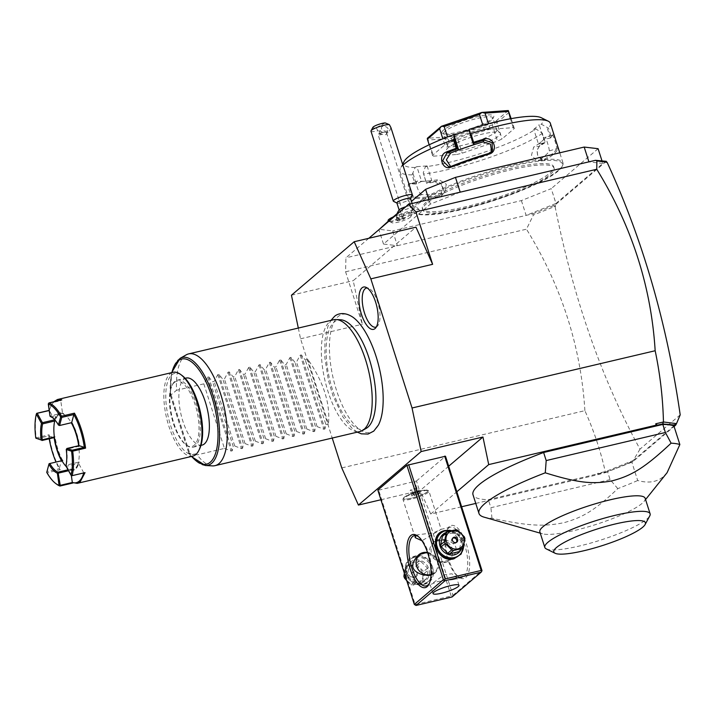 <?xml version="1.0" encoding="UTF-8"?>
<svg xmlns="http://www.w3.org/2000/svg" width="716" height="716" viewBox="0 0 716 716"><rect width="100%" height="100%" fill="white"/><g stroke="black" fill="none" stroke-linecap="round" stroke-linejoin="round"><path stroke-width="0.54" stroke-dasharray="3.58 2.69" d="M298.312 328.062L300.559 338.793L332.233 438.049M378.379 425.116A60.69 23.61 76.7 0 1 374.45 430.253A60.69 23.61 76.7 0 1 336.493 390.283A60.69 23.61 76.7 0 1 338.158 316.526A60.69 23.61 76.7 0 1 352.97 317.251M368.838 238.276L345.918 257.823L345.595 271.785L362.341 324.241L353.23 280.672L415.978 227.178M345.595 271.785L526.475 229.183L533.366 215.051L532.632 213.851L345.918 257.823M300.559 338.793L362.341 324.241M475.773 503.42L598.075 474.618L605.557 472.569L605.235 471.611C600.661 450.99 593.877 430.674 584.883 410.662L341.765 467.915M584.883 410.662C580.918 346.472 561.442 285.979 526.475 229.183M460.191 192.165L430.343 204.114L383.49 244.058L397.398 245.695L392.681 230.901L378.764 229.263M396.87 214.388A12.924 12.924 0 0 0 396.351 217.252A12.065 2.175 162.3 0 1 403.233 213.082A12.065 2.175 162.3 0 1 415.549 209.681A12.065 2.175 -17.7 0 1 419.29 209.94A12.065 2.175 -17.7 0 1 408.013 215.981A10.051 1.817 162.3 0 1 410.724 216.733L412.55 213.341A12.861 2.327 -17.7 0 1 401.076 218.989A12.861 2.327 -17.7 0 1 388.457 221.029M396.351 217.252A12.065 2.175 162.3 0 0 400.36 217.78A10.051 1.817 162.3 0 0 391.903 222.739A10.051 1.817 162.3 0 0 401.765 221.146A10.051 1.817 162.3 0 0 410.724 216.733M430.343 204.114L428.884 199.54M383.49 244.058L378.898 229.702M388.439 221.02L393.218 216.939M397.12 213.61L411.458 201.393M521.4 200.587L526.126 215.382L555.974 203.442L551.248 188.639L521.4 200.587L392.681 230.901M555.974 203.442L602.827 163.49L602.067 161.1M598.102 148.695L551.248 188.639M602.827 163.49L588.91 161.852M426.647 203.532A68.906 12.441 162.3 0 0 422.789 209.931A68.906 12.441 162.3 0 0 478.888 204.821A68.906 12.441 162.3 0 0 550.219 174.427A68.906 12.441 162.3 0 0 554.077 168.027A68.906 12.441 162.3 0 0 497.987 173.138A68.906 12.441 162.3 0 0 426.647 203.532M426.217 202.189A68.906 12.441 162.3 0 0 422.359 208.589A68.906 12.441 162.3 0 0 478.458 203.478A68.906 12.441 162.3 0 0 549.79 173.084A68.906 12.441 162.3 0 0 553.647 166.685A68.906 12.441 162.3 0 0 497.557 171.795A68.906 12.441 162.3 0 0 426.217 202.189M558.033 171.142A78.089 14.105 -17.7 0 1 484.025 203.621A78.089 14.105 -17.7 0 1 415.665 213.44A78.089 14.105 -17.7 0 1 417.983 204.123A78.089 14.105 -17.7 0 1 505.577 167.866A78.089 14.105 -17.7 0 1 561.926 166.765A78.089 14.105 -17.7 0 1 558.033 171.142M558.543 170.157A78.957 14.257 -17.7 0 1 483.721 202.986A78.957 14.257 -17.7 0 1 414.609 212.921A78.957 14.257 -17.7 0 1 412.532 210.835A78.957 14.257 -17.7 0 1 416.954 203.505A78.957 14.257 -17.7 0 1 498.694 168.681A78.957 14.257 -17.7 0 1 562.964 162.827A78.957 14.257 -17.7 0 1 562.481 165.727A78.957 14.257 -17.7 0 1 558.543 170.157M414.555 198.296L415.038 197.195L422.019 194.537A70.338 12.7 -17.7 0 0 443.106 193.034L444.779 192.389L446.292 184.209L438.81 179.591A70.338 12.7 -17.7 0 1 426.709 181.076L421.608 181.443L416.882 166.649L415.128 167.472L412.112 174.865L414.859 183.475A78.957 14.257 -17.7 0 1 409.74 183.233C405.721 182.159 410.805 198.09 414.555 198.296A78.957 14.257 162.3 0 0 439.168 196.542C447.742 195.45 442.649 179.528 434.361 181.479A78.957 14.257 -17.7 0 1 426.253 182.661L423.254 172.896L425.349 166.747A73.211 13.219 -17.7 0 0 535.917 128.862L542.397 133.31L545.144 141.92A78.957 14.257 -17.7 0 1 539.792 145.348L537.063 150.154L537.85 156.625L544.599 160.42A78.957 14.257 162.3 0 0 553.477 154.28A78.957 14.257 162.3 0 0 557.701 149.241L556.627 148.677A78.089 14.105 -17.7 0 1 543.668 159.722L536.946 160.894L531.46 155.309L533.68 147.075A70.338 12.7 -17.7 0 0 541.207 141.84L543.918 139.531L550.389 138.009L551.213 136.747L548.465 128.137L541.35 124.226L539.202 124.727L543.918 139.531M412.112 174.865A78.957 14.257 -17.7 0 1 399.913 171.285A78.957 14.257 -17.7 0 1 400.396 168.385A78.957 14.257 -17.7 0 1 402.929 165.226M542.397 133.31A78.957 14.257 -17.7 0 1 423.505 174.051M541.663 132.326L545.144 141.92M535.917 128.862L533.769 129.363L538.486 144.158L544.948 142.636M545.001 142.645A78.089 14.105 -17.7 0 1 539.372 146.27L537.009 150.485L537.716 156.321L542.639 160.089L543.668 159.722L544.599 160.42M538.486 144.158L541.207 141.84A70.338 12.7 -17.7 0 0 544.903 137.508L552.331 135.226A78.089 14.105 -17.7 0 1 552.045 135.825A78.089 14.105 -17.7 0 1 550.497 137.955M539.792 145.348L539.372 146.27L533.68 147.075M550.344 123.277A78.957 14.257 -17.7 0 1 548.465 128.137M557.701 149.241C558.328 147.532 553.244 131.619 552.895 134.178A78.957 14.257 -17.7 0 1 552.609 134.787A78.957 14.257 -17.7 0 1 551.213 136.747M552.358 135.181L552.331 135.226C552.68 132.89 557.245 147.21 556.627 148.677L549.199 150.96A70.338 12.7 -17.7 0 1 537.976 160.527M550.389 138.009L547.096 127.69M541.233 117.71A73.211 13.219 -17.7 0 1 541.35 124.226M415.128 167.472A73.211 13.219 -17.7 0 1 404.11 161.467M416.882 166.649L427.094 165.915L425.349 166.747M533.769 129.363L539.202 124.727M433.565 156.16A43.067 7.778 -17.7 0 1 432.527 155.309L444.779 144.865A43.067 7.778 -17.7 0 1 449.344 142.699L484.634 130.607A43.067 7.778 -17.7 0 1 490.227 129.292L513.256 127.645A43.067 7.778 -17.7 0 1 514.294 128.495L502.032 138.94A43.067 7.778 -17.7 0 1 497.468 141.106L492.322 124.969L494.201 122.552L453.819 136.389A43.067 7.778 -17.7 0 1 453.72 136.416L427.371 138.295A43.067 7.778 -17.7 0 1 427.354 138.278L433.565 156.16L456.593 154.513L451.438 138.376L428.41 140.014M456.593 154.513A43.067 7.778 -17.7 0 0 462.187 153.197L497.468 141.106M422.019 194.537C418.645 194.439 414.081 180.128 417.732 181.094A70.338 12.7 -17.7 0 0 426.709 181.076L431.82 180.709L426.548 183.215L423.254 172.896M427.094 165.915L431.82 180.709M421.608 181.443L416.211 183.976A78.089 14.105 -17.7 0 1 410.742 183.744L417.732 181.094L410.742 183.744C407.135 182.759 411.709 197.088 415.038 197.195A78.089 14.105 162.3 0 0 439.391 195.459L441.065 194.806L442.595 186.616L435.095 182.007A78.089 14.105 -17.7 0 1 426.548 183.233L426.253 182.661M413.043 173.63L416.336 183.94M416.211 183.976L414.859 183.475M409.74 183.233L410.742 183.744M439.168 196.542L439.391 195.459L443.106 193.034M434.361 181.479L435.095 182.007L438.81 179.591M474.305 144.489L469.58 129.694M450.632 166.524L454.973 166.452A70.338 12.7 -17.7 0 1 487.274 155.381L491.632 151.711M508.306 110.559L494.282 122.517A43.067 7.778 -17.7 0 1 494.201 122.552M494.282 122.517L496.886 122.803L502.032 138.94M514.294 128.495L511.143 118.632M509.139 112.349L496.886 122.803M513.256 127.645L510.418 118.766M490.227 129.292L488.455 123.743M484.634 130.607L482.915 125.246M449.344 142.699L447.527 136.998M444.779 144.865L442.864 138.841M432.527 155.309L429.17 144.793M451.438 138.376L453.72 136.416M453.819 136.389L457.041 137.051L462.187 153.197M492.322 124.969L457.041 137.051M443.374 130.178A27.271 4.923 162.3 0 0 442.56 133.427A27.271 4.923 162.3 0 0 466.438 129.999A27.271 4.923 162.3 0 0 492.286 118.659A27.271 4.923 162.3 0 0 493.646 117.129A27.271 4.923 162.3 0 0 473.965 117.514A27.271 4.923 162.3 0 0 443.374 130.178M445.092 131.216A25.839 4.663 162.3 0 0 443.643 133.615A25.839 4.663 162.3 0 0 444.323 134.304A25.839 4.663 162.3 0 0 466.939 131.046A25.839 4.663 162.3 0 0 491.427 120.306A25.839 4.663 162.3 0 0 492.715 118.856A25.839 4.663 162.3 0 0 492.877 117.907A25.839 4.663 162.3 0 0 471.844 119.823A25.839 4.663 162.3 0 0 445.092 131.216M447.491 145.205A25.839 4.663 -17.7 0 0 447.509 145.724A25.839 4.663 -17.7 0 0 468.541 143.809A25.839 4.663 -17.7 0 0 495.293 132.406A25.839 4.663 162.3 0 0 496.734 130.008A25.839 4.663 162.3 0 0 496.448 129.587A25.839 4.663 162.3 0 0 474.404 132.299A25.839 4.663 162.3 0 0 448.95 143.325A25.839 4.663 -17.7 0 0 447.491 145.205L446.408 149.948A28.327 5.119 -17.7 0 1 448.01 147.881A28.327 5.119 -17.7 0 1 475.907 135.798A28.327 5.119 -17.7 0 1 500.081 132.827A28.327 5.119 -17.7 0 1 498.81 135.924A28.327 5.119 -17.7 0 1 468.067 148.803A28.327 5.119 -17.7 0 1 446.408 149.948M552.331 135.226L544.903 137.508C545.288 135.172 549.852 149.483 549.199 150.96M606.3 161.324L555.079 205L532.632 213.851M551.517 206.298L553.898 205.752L554.676 206.521L533.366 215.051M554.676 206.521L555.5 206.342L553.898 205.752M555.5 206.342L555.079 205M680.2 414.868L639.997 449.138C601.744 379.292 573.453 298.474 555.106 206.682M639.997 449.138L633.212 460.522L605.396 471.656M600.25 473.813L597.538 473.428L605.235 471.611M598.075 474.618L597.538 473.428M380.921 499.759L420.194 490.505L430.737 514.025L461.632 506.758M448.69 466.214L420.194 490.505M378.657 490.183L416.452 480.991L452.942 595.327L452.279 596.347L451.178 596.025L415.146 604.51L378.657 490.183L377.833 490.084M416.452 480.991L445.504 456.226M430.737 514.025L456.844 491.767M605.557 472.569L632.505 461.945L674.096 426.485M673.89 425.868L631.718 461.82A107.66 19.439 162.3 0 1 607.535 471.567L488.33 499.634A107.66 19.439 162.3 0 1 473.007 494.765M627.529 463.78L633.212 460.522M633.069 460.988L632.505 461.945M606.488 161.932L606.729 162.675L607.123 162.335M606.729 162.675L605.655 161.637M667.097 472.676L663.276 476.659C656.841 482.163 648.311 483.443 637.688 480.508L631.718 461.82M484.114 517.167A107.66 19.439 162.3 0 0 491.973 518.259C530.261 526.555 545.323 526.52 564.333 522.582C582.171 517.516 594.191 511.054 617.801 488.625A107.66 19.439 162.3 0 0 637.688 480.508M617.801 488.625L610.104 479.63L607.535 471.567M610.104 479.63L490.908 507.707L488.33 499.634M491.973 518.259L490.908 507.707M645.161 498.291A55.266 9.979 -17.7 0 1 644.114 501.37A55.266 9.979 -17.7 0 1 642.064 503.42A55.266 9.979 -17.7 0 1 591.819 525.768A55.266 9.979 -17.7 0 1 542.495 533.805A55.266 9.979 -17.7 0 1 539.855 531.899M546.272 548.895A55.266 9.979 162.3 0 0 594.038 542.119A55.266 9.979 162.3 0 0 646.593 519.315A55.266 9.979 162.3 0 0 649.779 515.86M451.062 530.538L459.851 535.926L463.646 545.494M452.942 595.327L481.993 570.554M449.433 526.448A27.271 10.615 -103.3 0 0 447.563 528.963A27.271 10.615 -103.3 0 0 447.258 554.435A27.271 10.615 -103.3 0 0 458.893 577.096A27.271 10.615 -103.3 0 0 465.749 577.561A27.271 10.615 -103.3 0 0 466.492 544.411A27.271 10.615 -103.3 0 0 449.433 526.448M451.178 596.025L414.698 481.698M423.935 584.363C441.647 581.132 432.079 551.141 414.922 556.117C397.201 559.348 406.778 589.349 423.935 584.363M415.146 604.51L414.949 605.136M452.082 596.974L452.279 596.347M431.211 584.247L437.968 581.482L452.986 579.629L455.662 578.483L456.253 576.684L451.877 573.793L444.305 574.706L431.211 584.247M464.031 576.514A25.839 10.051 -103.3 0 0 465.463 547.534A25.839 10.051 -103.3 0 0 450.382 527.155A25.839 10.051 -103.3 0 0 448.574 528.095A25.839 10.051 -103.3 0 0 446.802 530.484A25.839 10.051 -103.3 0 0 446.515 554.614A25.839 10.051 -103.3 0 0 457.542 576.076A25.839 10.051 -103.3 0 0 462.232 577.454A25.839 10.051 -103.3 0 0 464.031 576.514M416.041 535.604L418.43 534.682L433.449 532.829L441.145 529.33L421.948 540.741M418.359 536.561A25.839 10.051 76.7 0 1 419.03 537.018A25.839 10.051 76.7 0 1 430.048 558.489A25.839 10.051 76.7 0 1 429.761 582.618A25.839 10.051 76.7 0 1 429.376 583.325M444.896 539.819C457.39 543.247 459.448 549.7 451.071 559.169A12.199 11.026 -130.4 0 1 450.069 560.154A12.199 11.026 -130.4 0 1 445.8 562.302A12.199 11.026 -130.4 0 1 439.409 561.917C428.741 556.932 426.682 550.479 433.234 542.567A12.199 11.026 -130.4 0 1 434.236 541.582A12.199 11.026 -130.4 0 1 438.505 539.434A12.199 11.026 -130.4 0 1 444.896 539.819L434.129 541.672L433.234 542.567M439.409 561.917L449.961 560.243L451.071 559.169M427.497 552.34L429.43 553.003C440.107 557.988 442.166 564.432 435.605 572.352L430.987 575.145M428.195 492.402A13.64 2.461 -17.7 0 1 414.072 498.417A13.64 2.461 -17.7 0 1 402.974 499.428A13.64 2.461 -17.7 0 1 403.054 498.927A13.64 2.461 -17.7 0 1 403.735 498.166A13.64 2.461 162.3 0 1 416.658 492.492A13.64 2.461 162.3 0 1 428.598 490.773A13.64 2.461 162.3 0 1 428.956 491.14A13.64 2.461 162.3 0 1 428.195 492.402M427.264 491.838A12.861 2.327 162.3 0 0 427.98 490.648A12.861 2.327 162.3 0 0 427.649 490.308A12.861 2.327 162.3 0 0 416.39 491.928A12.861 2.327 162.3 0 0 404.2 497.271A12.861 2.327 162.3 0 0 403.555 497.996A12.861 2.327 162.3 0 0 403.475 498.47A12.861 2.327 162.3 0 0 413.946 497.513A12.861 2.327 162.3 0 0 427.264 491.838M404.218 497.325A12.861 2.327 -17.7 0 1 417.526 491.65A12.861 2.327 -17.7 0 1 427.998 490.702A12.861 2.327 -17.7 0 1 427.282 491.892A12.861 2.327 162.3 0 1 413.964 497.566A12.861 2.327 162.3 0 1 403.493 498.524A12.861 2.327 162.3 0 1 404.218 497.325M418.287 494.425L419.639 493.279L417.097 493.458L413.204 494.792L411.852 495.946L418.287 494.425L416.569 489.046L417.929 487.891L411.485 489.413L410.134 490.567L416.569 489.046M419.639 493.279L417.929 487.891M414.394 495.767L412.676 490.379M411.852 495.946L410.134 490.567M413.204 494.792L411.485 489.413M417.097 493.458L415.387 488.079M435.605 572.352A12.199 11.026 -130.4 0 1 434.603 573.337A12.199 11.026 -130.4 0 1 430.343 575.485A12.199 11.026 -130.4 0 1 423.953 575.1M417.777 555.75A12.199 11.026 -130.4 0 1 418.77 554.766A12.199 11.026 -130.4 0 1 418.824 554.721M427.55 552.51A12.199 11.026 -130.4 0 1 429.43 553.003M431.023 574.429A11.483 10.373 49.6 0 0 437.646 563.223A11.483 10.373 49.6 0 0 427.712 552.985M445.352 561.827A11.483 10.373 -130.4 0 1 431.623 553.495A11.483 10.373 -130.4 0 1 438.487 540.303A11.483 10.373 -130.4 0 1 452.217 548.644A11.483 10.373 -130.4 0 1 445.352 561.827M415.37 556.592A14.356 12.969 49.6 0 0 410.349 559.115A14.356 12.969 49.6 0 0 408.022 575.906A14.356 12.969 49.6 0 0 423.953 583.495A14.356 12.969 49.6 0 0 428.974 580.962A14.356 12.969 49.6 0 0 431.309 564.181A14.356 12.969 49.6 0 0 415.37 556.592M414.475 557.352A14.356 12.969 49.6 0 0 409.463 559.876A14.356 12.969 49.6 0 0 407.127 576.657A14.356 12.969 49.6 0 0 423.067 584.256A14.356 12.969 49.6 0 0 428.087 581.723A14.356 12.969 49.6 0 0 430.414 564.942A14.356 12.969 49.6 0 0 414.475 557.352M421.626 582.743A12.056 10.892 49.6 0 0 428.83 568.898A12.056 10.892 49.6 0 0 414.412 560.145A12.056 10.892 49.6 0 0 407.207 573.99A12.056 10.892 49.6 0 0 421.626 582.743M421.062 561.648A11.053 9.988 -130.4 0 0 419.146 561.049L410.886 563L406.939 566.365L415.199 564.414A11.053 9.988 -130.4 0 1 417.115 565.014L423.63 571.511A11.053 9.988 -130.4 0 1 423.988 572.469A11.053 9.988 -130.4 0 1 424.257 573.453L428.195 570.088A11.053 9.988 49.6 0 0 427.577 568.146L421.062 561.648L417.115 565.014M410.886 563A11.053 9.988 -130.4 0 0 410.85 563.027A11.053 9.988 -130.4 0 0 409.588 564.351L407.843 572.791A11.053 9.988 49.6 0 0 408.46 574.733L414.976 581.24A11.053 9.988 49.6 0 0 416.9 581.831L425.152 579.879A11.053 9.988 49.6 0 0 425.197 579.853A11.053 9.988 49.6 0 0 426.459 578.537L428.195 570.088M419.146 561.049L415.199 564.414M409.588 564.351L405.641 567.716A11.053 9.988 -130.4 0 1 406.903 566.392A11.053 9.988 -130.4 0 1 406.939 566.365M407.843 572.791L405.005 575.216M405.641 567.716L404.361 573.203M408.46 574.733L405.623 577.159M414.976 581.24L411.029 584.605L406.733 580.64M416.9 581.831L412.953 585.196A11.053 9.988 -130.4 0 1 411.029 584.605M425.152 579.879L421.205 583.245L412.953 585.196M426.459 578.537L422.512 581.902A11.053 9.988 -130.4 0 1 421.25 583.218A11.053 9.988 -130.4 0 1 421.205 583.245M422.512 581.902L424.257 573.453M427.577 568.146L423.63 571.511M405.184 577.069A9.621 8.69 -130.4 0 1 410.93 566.025A9.621 8.69 -130.4 0 1 422.431 573.006A9.621 8.69 -130.4 0 1 416.676 584.05A9.621 8.69 -130.4 0 1 405.184 577.069M414.662 577.722A2.873 2.595 -130.4 0 1 411.942 572.854A2.873 2.595 -130.4 0 1 416.13 573.865A2.873 2.595 -130.4 0 1 414.662 577.722M416.605 576.425A2.873 2.595 49.6 0 1 415.602 576.926A2.873 2.595 -130.4 0 1 412.881 572.048A2.873 2.595 -130.4 0 1 413.884 571.547A2.873 2.595 49.6 0 1 416.605 576.425L415.665 577.221M439.866 533.948A14.356 12.969 -130.4 0 1 444.887 531.424A14.356 12.969 -130.4 0 1 460.827 539.014A14.356 12.969 -130.4 0 1 458.491 555.795M451.554 530.628A14.356 12.969 -130.4 0 1 463.637 545.529M446.963 532.239A12.056 10.892 -130.4 0 1 447.214 532.176A12.056 10.892 -130.4 0 1 459.198 536.517A12.056 10.892 -130.4 0 1 461.31 549.065M458.034 551.857A11.053 9.988 49.6 0 0 459.251 550.568L463.198 547.203M443.687 535.031L451.948 533.089A11.053 9.988 -130.4 0 1 453.863 533.68L460.379 540.186A11.053 9.988 -130.4 0 1 460.997 542.128L459.251 550.568M451.948 533.089L455.895 529.724M453.863 533.68L457.81 530.314M460.379 540.186L464.326 536.821M460.997 542.128L464.944 538.763M452.763 538.163A2.873 2.595 49.6 0 0 454.964 543.372A2.873 2.595 -130.4 0 0 455.967 542.862L456.898 542.066M456.378 542.406A2.873 2.595 -130.4 0 1 455.967 542.862M405.891 206.691A7.178 1.298 162.3 0 1 410.608 205.59A7.178 1.298 -17.7 0 1 412.505 205.573A7.178 1.298 -17.7 0 1 412.872 205.823A7.178 1.298 -17.7 0 1 409.006 208.311A7.178 1.298 -17.7 0 1 401.47 210.423A12.924 9.004 -97.4 0 0 400.307 214.603A10.525 1.897 -17.7 0 0 409.23 212.312L408.013 215.981M399.358 209.761A7.178 1.298 162.3 0 0 399.197 210.191A7.178 1.298 162.3 0 0 401.47 210.423M400.307 214.603A10.525 1.897 -17.7 0 1 399.009 214.719L400.36 217.78M409.275 212.366A12.861 2.327 -17.7 0 1 412.622 212.867A12.861 2.327 -17.7 0 1 412.55 213.341M394.391 216.492A12.861 2.327 -17.7 0 1 398.982 214.791M409.23 212.312A12.861 2.327 -17.7 0 1 412.613 212.813A12.861 2.327 -17.7 0 1 401.139 218.917A12.861 2.327 -17.7 0 1 388.108 220.662M394.534 216.375A12.861 2.327 -17.7 0 1 399.009 214.719M404.254 215.391L402.893 216.545L399 217.879L396.458 218.058L397.81 216.903L404.254 215.391L405.104 218.085L403.752 219.23L397.317 220.752L398.669 219.597L405.104 218.085M402.893 216.545L403.752 219.23M401.712 215.57L402.562 218.264M397.81 216.903L398.669 219.597M396.458 218.058L397.317 220.752M399 217.879L399.859 220.573M396.888 202.932A7.178 1.298 162.3 0 0 397.076 203.12A7.178 1.298 162.3 0 0 399.152 203.174A7.178 1.298 -17.7 0 0 406.115 201.286A7.178 1.298 -17.7 0 0 410.519 198.833L410.599 198.681M412.371 195.379A10.051 1.817 -17.7 0 1 406.214 198.815A10.051 1.817 -17.7 0 1 396.467 201.447A10.051 1.817 162.3 0 1 393.558 201.384M370.969 131.171A10.051 1.817 162.3 0 0 374.146 131.502A10.051 1.817 162.3 0 0 377.824 130.777L376.231 127.663A7.178 1.298 -17.7 0 1 372.893 127.35M385.181 122.928L376.231 127.663M390.945 127.672L388.734 132.863L377.824 130.777M387.365 130.867A3.589 2.229 21.8 0 1 383.203 130.41A3.589 2.229 21.8 0 1 381.476 127.394A3.589 2.229 21.8 0 1 382.237 126.58A3.589 2.229 21.8 0 1 386.407 127.036A3.589 2.229 21.8 0 1 388.135 130.061A3.589 2.229 21.8 0 1 387.365 130.867M382.013 134.384L379.077 133.659L378.281 134.519A4.305 0.779 162.3 0 1 385.002 132.048A4.305 0.779 -17.7 0 1 386.094 132.021A4.305 0.779 -17.7 0 1 386.309 132.111L386.586 133.937L385.835 134.706L382.013 134.384A4.305 0.779 -17.7 0 1 379.516 134.948A4.305 0.779 162.3 0 1 378.155 134.805L403.761 215.051A4.305 0.779 162.3 0 0 405.122 215.194A4.305 0.779 162.3 0 0 409.65 213.932A4.305 0.779 162.3 0 0 411.969 212.437A4.305 0.779 162.3 0 0 410.608 212.294A4.305 0.779 162.3 0 0 406.079 213.556A4.305 0.779 162.3 0 0 403.761 215.051M381.449 132.541L378.889 133.892A3.589 2.229 21.8 0 1 378.961 133.659A3.589 2.229 21.8 0 1 379.731 132.854A3.589 2.229 -158.2 0 1 381.449 132.541L386.094 132.021M291.448 295.225L353.23 280.672M366.207 428.383A56.152 21.847 76.7 0 1 331.991 388.045A56.152 21.847 76.7 0 1 334.22 322.021A56.152 21.847 76.7 0 1 340.628 319.766M358.841 335.365A56.152 21.847 76.7 0 1 375.551 406.285M333.611 319.748A57.423 22.339 -103.3 0 0 329.611 321.833A57.423 22.339 -103.3 0 0 326.433 386.237A57.423 22.339 -103.3 0 0 359.942 431.524M186.303 354.814A57.423 22.339 -103.3 0 0 184.665 355.968A57.423 22.339 -103.3 0 0 176.539 390.274L170.811 395.053A55.401 21.552 76.7 0 1 180.083 358.349M205.313 465.498A55.401 21.552 76.7 0 1 189.373 453.219L197.151 454.839A57.423 22.339 -103.3 0 0 212.455 465.883M171.903 372.58A54.013 21.015 76.7 0 0 170.435 395.295L170.811 395.053M189.373 453.219L188.747 452.655A54.013 21.015 76.7 0 0 191.646 456.414M202.01 445.128A34.449 13.407 76.7 0 1 181.909 417.947A34.449 13.407 76.7 0 1 183.815 379.31A34.449 13.407 76.7 0 1 186.223 378.057M195.405 445.996A34.449 13.407 76.7 0 1 193.007 447.249A34.449 13.407 76.7 0 1 186.751 445.406A34.449 13.407 76.7 0 1 172.055 416.784A34.449 13.407 76.7 0 1 172.44 384.608A34.449 13.407 76.7 0 1 174.802 381.431A34.449 13.407 76.7 0 1 177.21 380.178A34.449 13.407 76.7 0 1 197.312 407.35A34.449 13.407 76.7 0 1 195.405 445.996M174.203 382.586A33.446 13.013 76.7 0 1 195.119 404.621A33.446 13.013 76.7 0 1 194.206 445.262A33.446 13.013 76.7 0 1 185.802 444.699A33.446 13.013 76.7 0 1 171.536 416.909A33.446 13.013 76.7 0 1 171.903 385.673A33.446 13.013 76.7 0 1 174.203 382.586M199.513 449.084A41.626 16.2 76.7 0 1 196.649 452.933A41.626 16.2 76.7 0 1 170.614 425.51A41.626 16.2 76.7 0 1 171.759 374.916A41.626 16.2 76.7 0 1 182.213 375.623M192.792 456.146A43.067 16.754 76.7 0 1 167.66 422.18A43.067 16.754 76.7 0 1 170.041 373.877A43.067 16.754 76.7 0 1 173.048 372.311M85.025 472.632L83.745 472.739M83.7 472.936A42.208 16.423 -103.3 0 0 83.754 472.748L71.511 475.719M72.325 482.486L72.844 483.014M56.519 484.097A43.067 16.754 76.7 0 1 47.363 472.766L60.233 469.732A43.067 16.754 76.7 0 1 49.082 434.773L36.212 437.807A43.067 16.754 76.7 0 1 36.758 413.302M54.577 401.595A42.208 16.423 -103.3 0 0 51.033 405.981L49.189 410.375M51.489 405.077L53.718 401.792M48.419 403.368L60.779 400.781A42.208 16.423 -103.3 0 0 59.41 400.45M51.033 405.981A42.208 16.423 -103.3 0 0 49.359 410.519L54.103 419.093M54.568 419.594A29.571 11.51 76.7 0 1 62.507 413.007L60.779 400.781L61.809 399.886M83.754 472.748L78.608 463.431A29.571 11.51 76.7 0 1 77.426 466.608A29.571 11.51 76.7 0 1 70.598 470.26M66.293 465.105L66.498 466.277L78.608 463.431L79.163 462.071L78.393 462.25A28.712 11.17 76.7 0 0 78.751 446.328L66.651 449.174A28.712 11.17 76.7 0 1 66.293 465.105L78.393 462.25A28.712 11.17 -103.3 0 1 73.139 469.58A28.712 11.17 -103.3 0 1 70.123 469.302A28.712 11.17 76.7 0 1 66.23 466.546M66.498 466.277L71.645 475.585M68.029 469.794L70.902 469.114L71.349 475.549M70.607 470.251L68.548 470.734M46.737 472.381L47.363 472.766M60.233 469.732L59.249 468.72L47.158 471.558L46.862 472.256M61.934 460.665L62.704 460.486L61.451 460.603L59.249 468.72A42.208 16.423 76.7 0 1 55.938 461.901M49.234 438.783A42.208 16.423 76.7 0 1 48.786 435.919L49.082 434.773M36.212 437.807L36.06 438.38M36.686 438.774L48.786 435.919L54.112 437.637M48.688 403.636L50.272 416.435M54.971 420.05A28.712 11.17 76.7 0 1 59.974 413.687A28.712 11.17 76.7 0 1 62.981 413.964L63.76 413.785L62.525 413.016L50.415 415.871M71.681 422.655L71.949 422.413A28.712 11.17 76.7 0 1 79.521 446.14L78.751 446.328A28.712 11.17 -103.3 0 0 78.671 445.71M79.521 446.14L79.011 445.629M71.949 422.413L71.179 422.601A28.712 11.17 -103.3 0 1 71.269 422.753M50.881 416.81L62.981 413.964A28.712 11.17 76.7 0 1 71.179 422.601L58.945 425.564M70.902 469.114A28.712 11.17 -103.3 0 0 73.909 469.392A28.712 11.17 -103.3 0 0 77.883 465.695A28.712 11.17 -103.3 0 0 79.163 462.071M49.341 463.449L47.158 471.558M54.523 419.836L55.49 420.829L54.72 421.008M63.76 413.785A28.712 11.17 -103.3 0 0 60.744 413.508A28.712 11.17 -103.3 0 0 55.49 420.829M52.68 417.777A28.712 11.17 76.7 0 1 53.082 418.072A28.712 11.17 76.7 0 1 59.079 425.447M62.704 460.486A28.712 11.17 76.7 0 1 55.132 436.76L54.362 436.939M55.132 436.76L54.121 437.628M307.835 359.351L328.438 423.917C330.443 403.439 323.569 381.914 307.835 359.351L305.267 359.96L301.311 354.921L300.219 355.181L296.505 362.019L294.965 362.385L291.018 357.347L289.926 357.606L286.212 364.444L284.673 364.811L280.717 359.772L279.625 360.032L275.911 366.869L274.371 367.236L270.424 362.198L269.332 362.457L265.609 369.295L264.079 369.653L260.123 364.623L259.031 364.883L255.317 371.72L253.777 372.078L249.83 367.048L248.729 367.308L245.015 374.146L243.485 374.504L239.529 369.474L238.437 369.733L234.723 376.571L233.183 376.929L229.227 371.899L228.136 372.159L224.421 378.997L222.882 379.355L218.935 374.325L217.843 374.584L214.129 381.422L212.589 381.78L208.633 376.75L207.542 377.01L203.827 383.848L224.43 448.413L197.151 454.839M203.827 383.848L176.539 390.274M224.43 448.413L231.179 451.062L232.27 450.803L233.192 446.345L212.589 381.78M217.843 374.584L241.471 448.637L234.732 445.987L233.192 446.345M241.471 448.637L242.563 448.377L243.494 443.92L222.882 379.355M228.136 372.159L251.772 446.211L245.024 443.562L243.494 443.92M251.772 446.211L252.864 445.952L253.786 441.495L233.183 376.929M238.437 369.733L262.065 443.786L255.326 441.137L253.786 441.495M262.065 443.786L263.166 443.526L264.088 439.069L243.485 374.504M248.729 367.308L272.366 441.36L265.627 438.711L264.088 439.069M272.366 441.36L273.458 441.101L274.38 436.644L253.777 372.078M259.031 364.883L282.668 438.935L275.92 436.286L274.38 436.644M282.668 438.935L283.76 438.675L284.682 434.218L264.079 369.653M269.332 362.457L292.96 436.509L286.221 433.86L284.682 434.218M292.96 436.509L294.052 436.25L294.974 431.793L274.371 367.236M279.625 360.032L303.262 434.084L296.514 431.435L294.974 431.793M303.262 434.084L304.354 433.824L305.276 429.367L284.673 364.811M289.926 357.606L313.554 431.659L306.815 429.009L305.276 429.367M313.554 431.659L314.646 431.399L315.577 426.942L294.965 362.385M300.219 355.181L323.856 429.233L317.107 426.584L315.577 426.942M323.856 429.233L324.948 428.974L325.87 424.516L305.267 359.96M328.438 423.917L325.87 424.516M234.732 445.987L214.129 381.422M245.024 443.562L224.421 378.997M255.326 441.137L234.723 376.571M265.627 438.711L245.015 374.146M275.92 436.286L255.317 371.72M286.221 433.86L265.609 369.295M296.514 431.435L275.911 366.869M306.815 429.009L286.212 364.444M317.107 426.584L296.505 362.019M376.348 326.944A20.093 7.822 -103.3 0 0 377.126 326.433A20.093 7.822 -103.3 0 0 377.439 326.138A20.093 7.822 -103.3 0 0 378.719 305.813A20.093 7.822 -103.3 0 0 368.498 288.19A20.093 7.822 -103.3 0 0 367.165 287.957M488.572 153.528L487.274 155.381M454.973 166.452L451.259 166.318M171.097 394.892L189.722 453.246M170.435 395.295L188.747 452.655M207.542 377.01L231.179 451.062M208.633 376.75L232.27 450.803M218.935 374.325L242.563 448.377M229.227 371.899L252.864 445.952M239.529 369.474L263.166 443.526M249.83 367.048L273.458 441.101M260.123 364.623L283.76 438.675M270.424 362.198L294.052 436.25M280.717 359.772L304.354 433.824M291.018 357.347L314.646 431.399M301.311 354.921L324.948 428.974M422.359 208.589L422.789 209.931M415.665 213.44L414.609 212.921M412.532 210.835L399.913 171.285M562.964 162.827L559.769 152.812M552.045 135.825L552.609 134.787M402.616 164.25L400.396 168.385M444.779 192.389L441.065 194.806M492.357 150.843L491.069 152.687M452.458 166.891L448.744 166.756M444.323 134.304L442.56 133.427M492.715 118.856L493.646 117.129M496.734 130.008L492.877 117.907M447.509 145.724L443.643 133.615M496.448 129.587L500.081 132.827M542.639 160.089L536.946 160.894M561.926 166.765L562.481 165.727M553.647 166.685L554.077 168.027M644.114 501.37L645.563 499.562M542.495 533.805L540.267 533.169M433.019 593.582L430.271 584.981L426.19 585.948M459.001 585.294L456.253 576.684M450.382 527.155L441.137 529.33L428.956 491.14M418.43 534.682L414.34 535.64M457.542 576.076L458.893 577.096M446.802 530.484L447.563 528.963M462.232 577.454L452.986 579.629M419.03 537.018L417.67 536.007M429.761 582.618L429.009 584.131M415.164 537.627L402.974 499.428M427.649 490.308L428.598 490.773M403.555 497.996L403.054 498.927M409.463 559.876L410.349 559.115M428.087 581.723L428.974 580.962M410.85 563.027L406.903 566.392M425.197 579.853L421.25 583.218M412.881 572.048L411.942 572.854M452.235 538.495L453.174 537.698M419.29 209.94A12.924 12.924 0 0 0 412.505 205.573M391.903 222.739L388.851 221.226M412.872 205.823L412.13 203.487M378.961 133.659L381.476 127.394M386.586 133.937L388.135 130.061M386.533 132.729L411.969 212.437M357.311 432.151L351.86 428.096L342.848 416.757L332.851 395.375L328.42 380.303L324.876 357.875L324.912 340.565L327.883 326.523L330.989 320.365M188.72 452.951L170.301 395.259L171.625 372.642M188.756 453.031L191.369 456.477M193.007 447.249L200.954 445.379M177.21 380.178L185.158 378.308M73.909 469.392L73.139 469.58M77.883 465.695L77.426 466.608M60.744 413.508L59.974 413.687M53.082 418.072L52.268 417.455M185.802 444.699L186.751 445.406M171.903 385.673L172.44 384.608M368.498 288.19L365.706 287.197M377.439 326.138L375.381 328.268"/><path stroke-width="1.07" d="M332.233 438.049L341.765 467.915L358.412 505.057L421.16 451.563L412.049 407.995L370.843 278.864L354.196 241.731L291.448 295.225L298.312 328.062M330.989 320.365L334.184 316.758C336.126 314.503 343.277 310.699 352.97 317.251A60.69 23.61 76.7 0 1 379.283 367.979A60.69 23.61 76.7 0 1 378.379 425.116L373.743 431.13L368.024 434.066L361.329 433.833L357.311 432.151M375.041 328.59A21.757 8.467 76.7 0 1 361.437 314.261A21.757 8.467 76.7 0 1 362.036 287.823A21.757 8.467 76.7 0 1 365.706 287.197A21.757 8.467 76.7 0 1 376.777 306.269A21.757 8.467 76.7 0 1 375.381 328.268A21.757 8.467 76.7 0 1 375.041 328.59M354.196 241.731L415.978 227.178L432.625 264.32L415.889 211.855L596.759 169.262L596.893 160.885L595.426 160.321L588.91 161.852L584.184 147.057L598.102 148.695L602.067 161.1M674.096 426.485L675.68 425.134L662.604 423.935L657.297 425.188L655.758 423.783L663.455 421.975C662.873 397.962 660.107 374.208 655.167 350.742C651.202 286.552 631.727 226.059 596.759 169.262M655.167 350.742L412.049 407.995M432.625 264.32L370.843 278.864M415.889 211.855L408.702 204.293L368.838 238.276M588.91 161.852L408.702 204.293M460.191 192.165L455.465 177.371L584.184 147.057M428.884 199.54L425.617 189.319L455.465 177.371M378.898 229.702L388.439 221.02M393.218 216.939L397.12 213.61M411.458 201.393L425.617 189.319M402.929 165.226A78.957 14.257 -17.7 0 1 404.334 163.955A78.957 14.257 -17.7 0 1 453.407 139.656L454.168 138.564L453.935 135.055L458.652 149.859L457.461 148.874L454.168 138.564M548.268 121.192L541.233 117.71A73.211 13.219 -17.7 0 0 469.186 129.372L469.821 133.203L470.868 133.677A78.957 14.257 -17.7 0 1 548.268 121.192A78.957 14.257 -17.7 0 1 550.344 123.277L559.769 152.812M470.868 133.677L473.616 142.287A78.957 14.257 -17.7 0 1 484.088 139.092C493.888 135.843 498.989 151.765 488.894 154.155A78.957 14.257 162.3 0 0 451.17 167.079C442.381 171.16 437.315 155.229 446.363 152.016A78.957 14.257 -17.7 0 1 456.155 148.266L453.407 139.656M469.821 133.203L473.106 143.513L473.616 142.287M473.187 143.477A78.089 14.105 -17.7 0 1 484.276 140.076L492.125 142.761L492.357 150.843L488.572 153.528A78.089 14.105 162.3 0 0 451.259 166.318L448.744 166.756L442.721 160.742L446.963 152.866A78.089 14.105 -17.7 0 1 457.354 148.901L456.155 148.266M484.088 139.092L484.276 140.076L482.987 141.929A70.338 12.7 -17.7 0 0 466.483 147.174L458.652 149.859M488.894 154.155L488.572 153.528M451.17 167.079L451.259 166.318M446.363 152.016L446.963 152.866L450.677 153L446.345 159.838L450.632 166.524M402.616 164.25L404.11 161.467A73.211 13.219 -17.7 0 1 453.532 134.733M469.257 129.811L453.935 135.055M450.677 153A70.338 12.7 -17.7 0 1 466.483 147.174L474.305 144.489L473.106 143.513M491.632 151.711L490.478 144.149L482.987 141.929M511.143 118.632L508.306 110.559A43.067 7.778 162.3 0 0 508.288 110.541L510.418 118.766M488.455 123.743L485.081 113.146L508.109 111.508M485.081 113.146L481.94 112.421A43.067 7.778 162.3 0 0 481.841 112.448L479.478 114.471L482.915 125.246M447.527 136.998L444.197 126.562L479.478 114.471M444.197 126.562L441.459 126.284A43.067 7.778 162.3 0 0 441.378 126.32L439.633 128.719L442.864 138.841M429.17 144.793L427.38 139.173L439.633 128.719M427.38 139.173L427.354 138.278L441.378 126.32M481.94 112.421L508.288 110.541M441.459 126.284L481.841 112.448M595.426 160.321L606.3 161.324L606.488 161.932M358.412 505.057L380.921 499.759M461.632 506.758L475.773 503.42M456.844 491.767L488.715 464.595L482.951 437.011L448.69 466.214M482.951 437.011L421.16 451.563M406.885 465.319L377.833 490.084L414.322 604.42L443.374 579.647L406.885 465.319L445.504 456.226L481.993 570.554L481.796 571.18L481.17 570.455L444.681 456.128M655.758 423.783L656.053 425.188L488.715 464.595M596.893 160.885L607.123 162.335C642.682 239.448 667.043 323.623 680.2 414.868L676.495 423.63L663.455 421.975M662.604 423.935L663.526 422.1M657.297 425.188L656.053 425.188M662.819 424.427L665.397 432.491L671.107 443.177A107.66 19.439 -17.7 0 1 679.86 444.555L673.89 425.868A107.66 19.439 162.3 0 0 662.819 424.427L543.623 452.494A107.66 19.439 162.3 0 0 473.007 494.765L478.968 513.453A107.66 19.439 162.3 0 0 484.114 517.167L540.267 533.169M676.495 423.63L675.68 425.134M672.843 425.143L676.011 424.382M606.828 162.058L604.223 161.36M679.86 444.555L667.097 472.676L645.563 499.562M543.623 452.494L546.192 460.567L545.279 472.811A107.66 19.439 162.3 0 0 485 503.455A107.66 19.439 162.3 0 0 478.968 513.453M665.397 432.491L546.192 460.567M671.107 443.177C643.675 468.908 630.823 475.854 612.153 480.848C593.77 484.204 579.468 483.533 545.279 472.811M544.813 547.436L539.855 531.899A55.266 9.979 -17.7 0 1 542.952 526.761A55.266 9.979 -17.7 0 1 600.169 502.39A55.266 9.979 -17.7 0 1 645.161 498.291L650.119 513.828A55.266 9.979 162.3 0 0 605.127 517.919A55.266 9.979 162.3 0 0 547.91 542.298A55.266 9.979 162.3 0 0 544.813 547.436A55.266 9.979 162.3 0 0 546.272 548.895L555.061 553.244A48.088 8.681 162.3 0 0 597.162 547.194A48.088 8.681 162.3 0 0 642.735 527.2A48.088 8.681 162.3 0 0 645.134 524.497A48.088 8.681 162.3 0 0 610.435 525.177A48.088 8.681 162.3 0 0 556.493 547.507A48.088 8.681 162.3 0 0 555.061 553.244M645.134 524.497L649.779 515.86A55.266 9.979 162.3 0 0 650.119 513.828M410.823 535.541A27.271 10.615 76.7 0 1 417.67 536.007A27.271 10.615 76.7 0 1 429.305 558.668A27.271 10.615 76.7 0 1 429.009 584.131A27.271 10.615 76.7 0 1 427.13 586.655A27.271 10.615 76.7 0 1 410.071 568.683A27.271 10.615 76.7 0 1 410.823 535.541M481.17 570.455L445.128 578.949L408.639 464.612M445.128 578.949L444.466 579.969L445.092 580.694L416.041 605.459L414.322 604.42M443.374 579.647L444.466 579.969M463.646 545.494L461.149 554.032L453.926 558.802C436.769 563.778 427.192 533.787 444.905 530.556L451.062 530.538M416.041 605.459L452.082 596.974L481.134 572.2L445.092 580.694M481.134 572.2L481.796 571.18M458.24 586.556A13.64 2.461 -17.7 0 1 444.117 592.571A13.64 2.461 -17.7 0 1 433.019 593.582A13.64 2.461 -17.7 0 1 433.78 592.32A13.64 2.461 -17.7 0 1 447.903 586.306A13.64 2.461 -17.7 0 1 459.001 585.294A13.64 2.461 -17.7 0 1 458.24 586.556M421.948 540.741L415.164 537.627L416.041 535.604M429.376 583.325A25.839 10.051 76.7 0 1 427.989 585.008A25.839 10.051 76.7 0 1 426.19 585.948A25.839 10.051 76.7 0 1 411.109 565.568A25.839 10.051 76.7 0 1 412.532 536.579A25.839 10.051 76.7 0 1 414.34 535.64A25.839 10.051 76.7 0 1 418.359 536.561M427.497 552.34L418.887 554.667L417.777 555.75C409.4 565.219 411.458 571.672 423.953 575.1L430.987 575.145M427.712 552.985A11.483 10.373 49.6 0 0 423.487 553.092A11.483 10.373 49.6 0 0 416.623 566.275A11.483 10.373 49.6 0 0 430.361 574.608A11.483 10.373 49.6 0 0 431.023 574.429M418.824 554.721A12.199 11.026 -130.4 0 1 423.04 552.618A12.199 11.026 -130.4 0 1 427.55 552.51M405.005 575.216L403.896 576.156L404.361 573.203M405.623 577.159L404.513 578.098A11.053 9.988 -130.4 0 1 404.164 577.141A11.053 9.988 -130.4 0 1 403.896 576.156M404.513 578.098L406.733 580.64M463.637 545.529A14.356 12.969 -130.4 0 1 459.386 555.043L458.491 555.795A14.356 12.969 -130.4 0 1 453.479 558.328A14.356 12.969 -130.4 0 1 437.539 550.738A14.356 12.969 -130.4 0 1 439.866 533.948L440.761 533.196A14.356 12.969 -130.4 0 1 445.782 530.663A14.356 12.969 -130.4 0 1 451.554 530.628M459.386 555.043A14.356 12.969 -130.4 0 1 454.365 557.567A14.356 12.969 -130.4 0 1 438.425 549.977A14.356 12.969 -130.4 0 1 440.761 533.196M461.31 549.065A12.056 10.892 -130.4 0 1 454.427 554.775A12.056 10.892 -130.4 0 1 440.054 546.156A12.056 10.892 -130.4 0 1 446.963 532.239M458.034 551.857A11.053 9.988 49.6 0 1 457.989 551.893A11.053 9.988 49.6 0 0 457.989 551.893L449.702 553.862L453.64 550.497L461.901 548.554A11.053 9.988 49.6 0 0 461.936 548.528A11.053 9.988 49.6 0 0 463.198 547.203L464.944 538.763A11.053 9.988 49.6 0 0 464.684 537.779A11.053 9.988 49.6 0 0 464.326 536.821L457.81 530.314A11.053 9.988 49.6 0 0 455.895 529.724L447.634 531.666A11.053 9.988 49.6 0 0 447.598 531.702A11.053 9.988 49.6 0 0 446.337 533.017L442.39 536.382A11.053 9.988 -130.4 0 1 443.651 535.067A11.053 9.988 -130.4 0 1 443.687 535.031L447.563 531.728M449.702 553.862A11.053 9.988 49.6 0 1 447.777 553.271L441.262 546.773A11.053 9.988 -130.4 0 1 440.644 544.831L442.39 536.382M447.777 553.271L451.724 549.906A11.053 9.988 49.6 0 0 453.64 550.497M441.262 546.773L445.209 543.408L451.724 549.906M440.644 544.831L444.591 541.466A11.053 9.988 49.6 0 0 444.86 542.451A11.053 9.988 49.6 0 0 445.209 543.408M444.591 541.466L446.337 533.017M446.417 541.914A9.621 8.69 49.6 0 0 457.918 548.895A9.621 8.69 49.6 0 0 463.664 537.85A9.621 8.69 49.6 0 0 452.163 530.869A9.621 8.69 49.6 0 0 446.417 541.914M454.177 537.188A2.873 2.595 49.6 0 0 452.709 541.054A2.873 2.595 49.6 0 0 456.898 542.066A2.873 2.595 49.6 0 0 454.177 537.188M456.378 542.406A2.873 2.595 -130.4 0 0 453.246 537.993A2.873 2.595 49.6 0 0 452.763 538.163M405.891 206.691A7.178 1.298 162.3 0 0 399.358 209.761A12.924 12.924 0 0 0 396.87 214.388M388.851 221.226L388.457 221.029A12.861 2.327 -17.7 0 1 388.117 220.689A12.861 2.327 -17.7 0 1 394.391 216.492M388.108 220.662A12.861 2.327 -17.7 0 1 388.099 220.635A12.861 2.327 -17.7 0 1 394.534 216.375M412.13 203.487L410.563 198.574A7.178 1.298 -17.7 0 0 408.29 198.332A7.178 1.298 162.3 0 0 400.745 200.444A7.178 1.298 162.3 0 0 396.888 202.932L399.143 210.021M396.924 203.049L393.558 201.384A10.051 1.817 162.3 0 1 393.29 201.115A10.051 1.817 162.3 0 1 398.705 197.634A10.051 1.817 162.3 0 1 409.257 194.68A10.051 1.817 -17.7 0 1 412.434 195.012A10.051 1.817 -17.7 0 1 412.371 195.379L410.599 198.681M371.031 130.804L372.893 127.35A7.178 1.298 -17.7 0 1 377.95 124.647A7.178 1.298 -17.7 0 1 385.181 122.928L389.379 124.665A10.051 1.817 162.3 0 0 386.935 124.736A10.051 1.817 162.3 0 0 377.189 127.367A10.051 1.817 162.3 0 0 371.031 130.804A10.051 1.817 162.3 0 0 370.969 131.171L393.29 201.115M389.379 124.665L390.945 127.672L412.434 195.012M336.162 319.524L340.628 319.766A56.152 21.847 76.7 0 1 358.841 335.365C370.082 353.051 377.708 385.45 375.551 406.285A56.152 21.847 76.7 0 1 367.8 427.255A56.152 21.847 76.7 0 1 366.207 428.383L362.314 430.585A57.423 22.339 -103.3 0 0 363.952 429.439A57.423 22.339 -103.3 0 0 367.952 368.176A57.423 22.339 -103.3 0 0 336.162 319.524A57.423 22.339 -103.3 0 0 333.611 319.748L188.675 353.883A57.423 22.339 -103.3 0 0 186.303 354.814L180.083 358.349A55.401 21.552 76.7 0 1 216.053 406.428A55.401 21.552 76.7 0 1 205.313 465.498L212.455 465.883A57.423 22.339 -103.3 0 0 215.006 465.66A57.423 22.339 -103.3 0 0 219.006 463.574A57.423 22.339 -103.3 0 0 222.184 399.17A57.423 22.339 -103.3 0 0 188.675 353.883M215.006 465.66L359.942 431.524A57.423 22.339 -103.3 0 0 362.314 430.585M185.158 378.308L186.223 378.057A34.449 13.407 76.7 0 1 206.324 405.229A34.449 13.407 76.7 0 1 204.418 443.875A34.449 13.407 76.7 0 1 202.01 445.128L200.954 445.379M53.718 401.792L57.45 399.528L173.048 372.311A43.067 16.754 76.7 0 1 180.862 374.611L182.213 375.623A41.626 16.2 76.7 0 1 199.97 410.214A41.626 16.2 76.7 0 1 199.513 449.084L198.753 450.606A43.067 16.754 76.7 0 1 195.799 454.579A43.067 16.754 76.7 0 1 192.792 456.146L77.203 483.372L72.325 482.486A42.208 16.423 -103.3 0 0 83.7 472.936M180.862 374.611A43.067 16.754 76.7 0 1 199.227 410.384A43.067 16.754 76.7 0 1 198.753 450.606M57.45 399.528L61.809 399.886L48.939 402.92A43.067 16.754 76.7 0 1 61.549 416.202L74.419 413.168A43.067 16.754 76.7 0 1 85.58 448.127L72.701 451.161A43.067 16.754 76.7 0 1 72.155 475.657L85.025 472.632L80.21 481.805L77.203 483.372M59.974 486.039L59.088 485.394L57.361 473.16A29.571 11.501 76.7 0 1 48.921 464.272L46.737 472.381A42.208 16.423 -103.3 0 0 55.705 483.488L56.519 484.097A43.067 16.754 76.7 0 0 59.974 486.039L72.844 483.014M49.189 410.375L36.758 413.302L36.337 414.108A42.208 16.423 -103.3 0 0 35.8 438.12L41.761 440.224L42.262 439.785A28.712 11.17 76.7 0 1 42.62 423.863L54.72 421.008A28.712 11.17 76.7 0 1 54.971 420.05M59.41 400.45A42.208 16.423 -103.3 0 0 54.577 401.595M48.939 402.92L48.276 403.931L50.004 416.166L50.881 416.81A28.712 11.17 76.7 0 1 52.68 417.777M50.004 416.166A29.571 11.501 76.7 0 1 52.268 417.455A29.571 11.501 76.7 0 1 58.444 425.053L60.636 416.945A42.208 16.423 -103.3 0 0 48.276 403.931M60.636 416.945L61.549 416.202M74.419 413.168L73.855 414.546L61.755 417.401L61.263 416.891M58.444 425.053L59.571 425.51L71.672 422.655L73.855 414.546A42.208 16.423 76.7 0 1 84.327 447.348L85.58 448.127M72.701 451.161L72.218 450.194L84.318 447.348L79.002 445.629A29.571 11.501 -103.3 0 0 71.672 422.655M72.065 450.767L71.564 451.205L66.248 449.496L66.901 448.485L79.002 445.629M66.248 449.496A29.571 11.501 76.7 0 1 65.881 465.901L71.027 475.218A42.208 16.423 -103.3 0 0 71.564 451.205M71.027 475.218L72.155 475.657M71.349 475.549L72.325 482.486L60.225 485.332L58.032 472.148A28.712 11.17 76.7 0 1 49.834 463.52L61.934 460.665A28.712 11.17 76.7 0 0 66.23 466.546M68.548 470.734L58.497 473.097M59.705 485.779L60.225 485.332M55.705 483.488A42.208 16.423 -103.3 0 0 59.088 485.394M55.938 461.901A42.208 16.423 76.7 0 1 49.234 438.783M35.8 438.12L41.761 440.224M49.207 410.554L36.614 413.427M54.103 419.093L54.514 419.836A29.571 11.51 76.7 0 1 54.568 419.594M42.62 423.863L42.414 422.691L54.514 419.836L55.49 420.829M42.414 422.691L37.259 413.374M59.571 425.51L61.755 417.401M72.218 450.194L66.901 448.485M78.671 445.71A28.712 11.17 -103.3 0 0 71.269 422.753M54.72 421.008A28.712 11.17 76.7 0 0 54.362 436.939A28.712 11.17 -103.3 0 0 61.934 460.665M68.029 469.794L58.032 472.148M57.361 473.16L57.889 472.712M49.834 463.52L62.704 460.486M49.207 463.574L48.921 464.272M54.416 437.378L54.121 437.628A29.571 11.501 -103.3 0 0 61.442 460.612M54.112 437.637L42.011 440.483M41.116 439.83A29.571 11.501 76.7 0 1 41.492 423.425L36.337 414.108M42.137 423.362L41.492 423.425M54.362 436.939L42.262 439.785M367.165 287.957A20.093 7.822 -103.3 0 0 365.106 288.772A20.093 7.822 -103.3 0 0 364.22 312.131A20.093 7.822 -103.3 0 0 376.348 326.944M171.903 372.58A54.013 21.015 76.7 0 1 200.883 372.597A54.013 21.015 76.7 0 1 217.575 443.464A54.013 21.015 76.7 0 1 191.646 456.414M443.651 535.067L447.598 531.702M171.625 372.642L180.083 358.349M191.369 456.477L205.313 465.498"/></g></svg>
